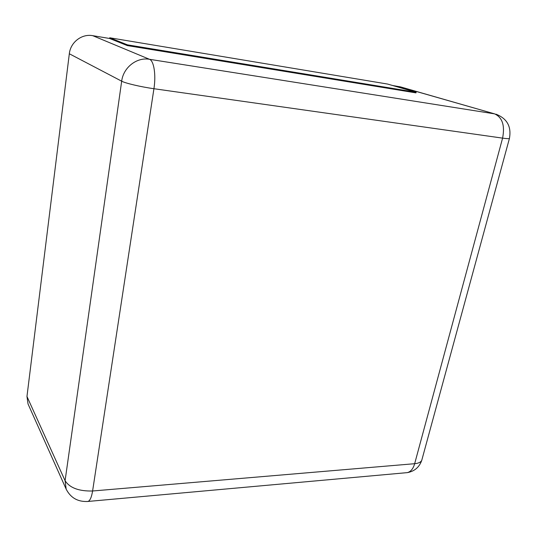 <?xml version="1.0" encoding="UTF-8"?>
<svg xmlns="http://www.w3.org/2000/svg" width="537" height="537" viewBox="0 0 537 537"><rect width="100%" height="100%" fill="white"/><g stroke="black" fill="none" stroke-linecap="round" stroke-linejoin="round"><path stroke-width="0.81" d="M26.964 396.474L65.084 480.709L66.172 489.153L28.038 403.978L26.964 396.474L69.32 53.767C70.481 42.269 81.778 33.583 92.713 35.67L109.635 38.483L127.296 45.585L415.987 92.881L416.128 92.263L387.573 84.054L109.729 37.771L109.635 38.483M392.614 85.504L400.589 86.907L494.564 113.857C502.37 117.415 505.048 125.51 502.592 138.13L414.665 463.7L92.599 490.993L153.931 88.719L502.592 138.13C506.559 138.68 508.834 138.794 509.418 138.472C511.586 126.604 507.089 118.502 495.926 114.159M109.729 37.771L127.403 44.833L416.128 92.263M127.403 44.833L127.296 45.585M92.713 35.67L149.501 59.298L494.564 113.857L399.327 86.618M149.501 59.298C153.931 60.768 156.139 74.958 153.931 88.719C141.056 86.927 125.383 83.255 121.677 81.188C123.315 67.481 136.781 56.962 149.501 59.298M69.32 53.767L121.677 81.188L65.084 480.709C69.75 487.898 78.919 491.328 92.599 490.993C91.599 497.094 90.088 500.578 88.055 501.444L87.128 501.531M509.492 138.217L421.753 460.35C420.8 462.216 418.437 463.337 414.665 463.7C413.188 468.774 410.731 471.748 407.308 472.627L88.055 501.444C77.993 502.055 70.703 497.96 66.172 489.153M422.075 459.182L421.753 460.35C419.303 467.244 414.483 471.332 407.308 472.627L405.724 472.768"/></g></svg>
